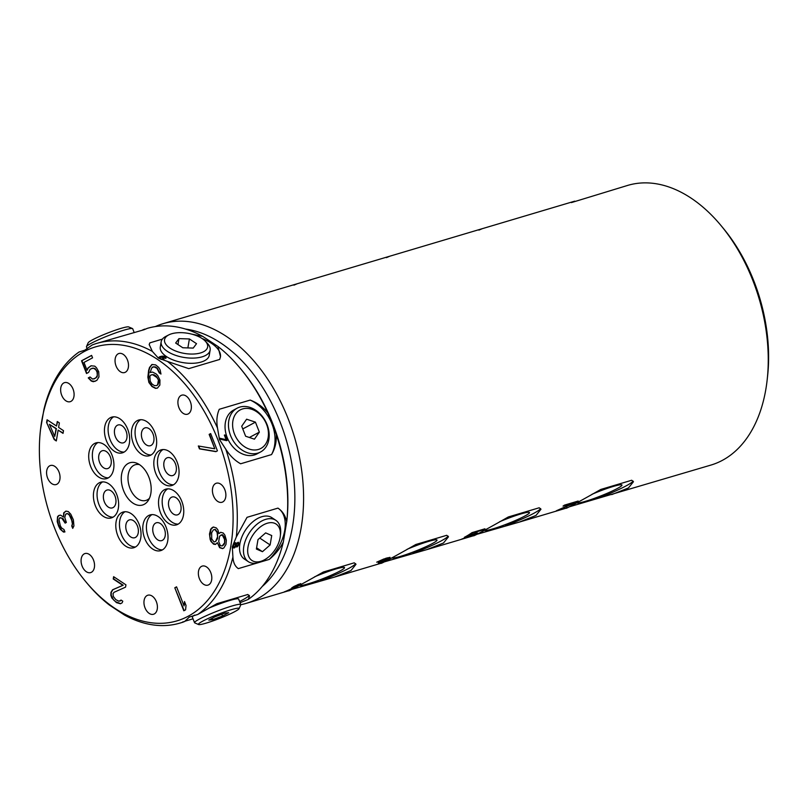 <?xml version="1.0" encoding="UTF-8"?>
<svg xmlns="http://www.w3.org/2000/svg" width="808" height="808" viewBox="0 0 808 808"><rect width="100%" height="100%" fill="white"/><g stroke="black" fill="none" stroke-linecap="round" stroke-linejoin="round"><path stroke-width="1.21" d="M184.759 621.271L193.021 618.807M240.057 602.697L248.208 599.445L249.571 595.961L247.793 594.496L216.887 603.697L197.798 614.444L189.335 617.06L184.648 621.493C182.053 622.574 181.578 622.655 183.214 621.726M184.648 621.493A145.894 93.587 73.4 0 1 180.032 623.069A145.894 93.587 73.4 0 1 124.503 615.06L109.302 604.99A145.894 93.587 73.4 0 1 86.244 582.255L85.123 580.891A142.915 91.678 73.4 0 1 54.439 527.685A142.915 91.678 73.4 0 1 40.4 430.614A142.915 91.678 73.4 0 1 116.079 344.521A142.915 91.678 73.4 0 1 218.019 440.077A142.915 91.678 73.4 0 1 205.05 603.182A142.915 91.678 73.4 0 1 85.123 580.891M248.208 599.445A145.894 93.587 -106.6 0 0 283.325 541.996L286.85 520.857A142.915 91.678 -106.6 0 0 272.811 423.776A142.915 91.678 -106.6 0 0 242.127 370.579L240.996 369.206A145.894 93.587 -106.6 0 0 217.948 346.47L202.747 336.401A145.894 93.587 -106.6 0 0 147.208 328.391L144.036 329.735C145.672 328.816 145.198 328.886 142.602 329.967L142.481 330.199M277.942 508.121L247.036 517.322L236.32 536.966L232.3 546.774L232.916 556.995C233.229 562.55 235.037 566.418 238.34 568.61L269.236 559.419A36.148 21.998 -56.5 0 0 284.719 530.462A36.148 21.998 -56.5 0 0 278.114 508.232A36.148 21.998 -56.5 0 1 278.114 508.232L277.942 508.121C282.598 511.222 285.527 515.827 286.729 521.968A145.894 93.587 -106.6 0 0 276.235 434.3L272.629 423.675L267.892 413.009A145.894 93.587 -106.6 0 0 240.996 369.206M249.137 595.304A36.148 3.616 -21.4 0 1 242.087 600.203A36.148 3.616 -21.4 0 1 239.592 601.495M198.586 624.534A21.856 2.192 -21.4 0 1 208.545 618.312A21.856 2.192 -21.4 0 1 231.26 609.697A21.856 2.192 -21.4 0 1 239.077 608.666A21.856 2.192 -21.4 0 1 227.129 615.292A21.856 2.192 -21.4 0 1 206.242 623.099A21.856 2.192 -21.4 0 1 198.586 624.534L194.748 622.887A24.836 2.485 -21.4 0 1 194.546 622.695A24.836 2.485 -21.4 0 1 207.101 615.353A24.836 2.485 -21.4 0 1 231.886 606.02A24.836 2.485 -21.4 0 1 240.794 604.576L238.633 599.051A24.836 2.485 158.6 0 0 229.714 600.495A24.836 2.485 158.6 0 0 208.626 608.232M194.526 615.11A24.836 2.485 158.6 0 0 192.375 617.181L194.546 622.695M232.916 556.995A145.894 93.587 73.4 0 1 197.798 614.444M269.236 559.419C275.265 554.45 279.962 548.642 283.325 541.996M40.521 429.492L43.925 409.464A145.894 93.587 73.4 0 1 79.043 352.015L84.759 350.218L92.193 344.976A145.894 93.587 73.4 0 1 96.808 343.39A145.894 93.587 73.4 0 1 152.348 351.399L158.358 358.085L167.539 361.469A145.894 93.587 73.4 0 1 217.493 428.008L219.473 439.501L225.836 449.299A145.894 93.587 73.4 0 1 236.32 536.966M225.786 493.456A9.938 6.373 -106.6 0 0 216.312 483.224A9.938 6.373 -106.6 0 0 212.514 492.032A9.938 6.373 -106.6 0 0 221.978 502.263A9.938 6.373 -106.6 0 0 225.786 493.456M180.77 411.03A9.938 6.373 -106.6 0 0 187.476 414.211A9.938 6.373 -106.6 0 0 188.517 398.354A9.938 6.373 -106.6 0 0 181.81 395.163A9.938 6.373 -106.6 0 0 180.77 411.03M122.927 372.7A9.938 6.373 -106.6 0 0 124.604 372.549A9.938 6.373 -106.6 0 0 128.199 362.469A9.938 6.373 -106.6 0 0 120.614 353.359A9.938 6.373 -106.6 0 0 118.938 353.5A9.938 6.373 -106.6 0 0 115.352 363.59A9.938 6.373 -106.6 0 0 122.927 372.7M72.882 399.495A9.938 6.373 -106.6 0 0 72.538 387.941A9.938 6.373 -106.6 0 0 64.539 382.639A9.938 6.373 -106.6 0 0 61.862 384.82A9.938 6.373 -106.6 0 0 62.206 396.385A9.938 6.373 -106.6 0 0 70.205 401.687A9.938 6.373 -106.6 0 0 72.882 399.495M59.944 475.73A9.938 6.373 -106.6 0 0 50.48 465.499A9.938 6.373 -106.6 0 0 46.672 474.316A9.938 6.373 -106.6 0 0 56.146 484.548A9.938 6.373 -106.6 0 0 59.944 475.73M91.688 556.742A9.938 6.373 -106.6 0 0 84.981 553.551A9.938 6.373 -106.6 0 0 83.941 569.418A9.938 6.373 -106.6 0 0 90.647 572.599A9.938 6.373 -106.6 0 0 91.688 556.742M149.531 595.072A9.938 6.373 -106.6 0 0 147.854 595.213A9.938 6.373 -106.6 0 0 144.258 605.303A9.938 6.373 -106.6 0 0 151.843 614.413A9.938 6.373 -106.6 0 0 153.52 614.262A9.938 6.373 -106.6 0 0 157.106 604.182A9.938 6.373 -106.6 0 0 149.531 595.072M199.576 568.266A9.938 6.373 -106.6 0 0 199.919 579.831A9.938 6.373 -106.6 0 0 207.919 585.133A9.938 6.373 -106.6 0 0 210.595 582.942A9.938 6.373 -106.6 0 0 210.252 571.387A9.938 6.373 -106.6 0 0 202.252 566.085A9.938 6.373 -106.6 0 0 199.576 568.266M112.787 517.322A18.624 11.948 -106.6 0 0 117.099 495.496A18.624 11.948 -106.6 0 0 100.707 482.204A18.624 11.948 -106.6 0 0 99.263 482.8A18.624 11.948 -106.6 0 0 94.94 504.626A18.624 11.948 -106.6 0 0 111.332 517.918A18.624 11.948 -106.6 0 0 112.787 517.322M106.403 440.703A18.624 11.948 -106.6 0 0 122.382 452.844A18.624 11.948 -106.6 0 0 127.725 429.28A18.624 11.948 -106.6 0 0 111.757 417.13A18.624 11.948 -106.6 0 0 106.403 440.703M159.671 450.45A18.624 11.948 -106.6 0 0 155.358 472.276A18.624 11.948 -106.6 0 0 171.751 485.558A18.624 11.948 -106.6 0 0 173.195 484.962A18.624 11.948 -106.6 0 0 177.518 463.136A18.624 11.948 -106.6 0 0 161.125 449.854A18.624 11.948 -106.6 0 0 159.671 450.45M166.054 527.068A18.624 11.948 -106.6 0 0 150.076 514.928A18.624 11.948 -106.6 0 0 144.733 538.492A18.624 11.948 -106.6 0 0 160.701 550.632A18.624 11.948 -106.6 0 0 166.054 527.068M123.594 490.648A22.069 14.16 -106.6 0 0 148.288 500.455A22.069 14.16 -106.6 0 0 148.864 477.124A22.069 14.16 -106.6 0 0 137.269 463.408A22.069 14.16 -106.6 0 0 123.382 468.691A22.069 14.16 -106.6 0 0 123.594 490.648M173.892 490.779A18.624 11.948 -106.6 0 0 165.822 489.163A18.624 11.948 -106.6 0 0 158.59 504.505A18.624 11.948 -106.6 0 0 168.377 523.261A18.624 11.948 -106.6 0 0 176.447 524.877A18.624 11.948 -106.6 0 0 183.689 509.535A18.624 11.948 -106.6 0 0 173.892 490.779M131.714 429.704A18.624 11.948 -106.6 0 0 136.118 448.824A18.624 11.948 -106.6 0 0 149.349 455.722A18.624 11.948 -106.6 0 0 156.358 446.036A18.624 11.948 -106.6 0 0 151.965 426.917A18.624 11.948 -106.6 0 0 138.724 420.019A18.624 11.948 -106.6 0 0 131.714 429.704M98.566 476.993A18.624 11.948 -106.6 0 0 106.636 478.609A18.624 11.948 -106.6 0 0 113.877 463.257A18.624 11.948 -106.6 0 0 104.081 444.511A18.624 11.948 -106.6 0 0 96.011 442.895A18.624 11.948 -106.6 0 0 88.769 458.237A18.624 11.948 -106.6 0 0 98.566 476.993M140.743 538.067A18.624 11.948 -106.6 0 0 136.34 518.948A18.624 11.948 -106.6 0 0 123.109 512.04A18.624 11.948 -106.6 0 0 116.1 521.736A18.624 11.948 -106.6 0 0 120.493 540.855A18.624 11.948 -106.6 0 0 133.734 547.753A18.624 11.948 -106.6 0 0 140.743 538.067M174.801 587.78L183.81 610.787L185.588 609.838L186.022 605.455L184.487 601.546L184.052 605.919L176.568 586.83L174.801 587.78L184.153 610.606M125.553 587.143L125.947 584.84L113.625 576.68L113.231 578.982L122.816 585.335L112.544 589.8L110.969 592.345L110.837 595.334L111.898 598.082L116.453 602.637L120.453 603.758L122.129 602.818L122.786 601.202L121.079 600.071L118.978 601.233L115.817 599.657L113.312 596.466L113.019 593.708L114.019 592.315L125.553 587.143M68.296 511.565L65.923 511.1L63.691 512.868L63.489 517.039L60.55 515.13L58.55 515.625L57.53 516.756L57.216 521.564L58.6 526.038L60.216 529.23L63.539 532.098L64.933 531.927L63.994 529.533L61.549 527.937L60.307 525.705L58.954 519.463L59.489 518.019L61.681 518.009L65.145 523.119L66.357 522.463L64.771 517.514L65.65 514.14L67.65 513.646L69.316 515.08L71.68 520.19L72.397 523.867L71.75 525.957L72.69 528.351L73.932 525.947L73.387 519.857L70.821 514.272L68.296 511.565M46.611 422.483L54.207 439.562L56.307 440.956L58.146 430.129L63.034 433.371L63.499 430.664L58.6 427.422L59.368 422.907L57.267 421.524L56.51 426.028L47.066 419.776L46.611 422.483L54.57 439.461L56.358 440.643M88.597 372.407L90.203 369.175L93.354 368.084L95.798 369.731L97.051 372.023L97.313 375.437L95.819 378.013L92.657 379.114L90.031 376.972L88.254 377.922L91.264 381.043L93.324 381.719L96.778 380.467L98.97 376.922L98.717 371.72L96.404 367.63L94.748 366.145L91.021 365.782L87.951 368.014L87.052 370.276L83.982 362.439L92.567 357.843L91.607 355.389L81.537 360.782L86.527 373.518L88.597 372.407M159.944 380.043L157.681 375.457L156.045 373.862L152.54 372.064L150.177 372.538L151.722 367.923L153.823 366.761L156.984 368.337L159.257 372.912L160.964 374.054L160.146 369.923L158.671 367.398L155.661 364.903L151.924 364.479L149.51 367.489L148.621 370.488L147.874 377.164L148.874 382.447L151.985 386.557L155.489 388.365L157.439 388.113L159.853 385.103L159.944 380.043M215.908 451.652L217.423 450.844L210.666 433.583L209.151 434.391L214.787 448.773L198.324 445.986L199.455 448.864L215.908 451.652M218.877 533.644L217.948 530.008L216.352 527.947L213.403 526.998L212.12 527.654L210.686 529.22L209.494 533.947L210.131 539.38L210.949 541.431L213.595 544.188L215.494 544.44L217.352 542.663L219.614 547.673L222.564 548.622L223.836 547.965L225.998 544.38L226.341 540.087L224.856 535.088L223.261 533.028L220.665 532.31L218.877 533.644L220.816 532.31M54.742 436.411L49.409 424.341L56.045 428.735L54.742 436.411L56.409 428.634L49.409 424.341M158.348 380.517L157.641 384.659L156.722 385.588L154.429 385.608L152.035 384.022L150.217 381.285L149.894 376.457L150.47 375.296L152.5 374.589L156.944 377.538L158.711 380.406L158.812 382.012L158.004 384.547L156.722 385.588M211.625 532.846L213.292 529.937L214.918 529.503L217.13 532.482L217.574 536.785L215.605 541.501L213.979 541.936L211.757 538.956L211.625 532.846M224.25 543.218L222.24 545.905L220.342 545.653L218.705 541.552L219.624 536.138L222.18 534.825L224.513 539.38L224.624 543.117L223.968 544.683L222.24 545.905M96.808 343.39L144.036 329.735M162.378 339.128L149.864 342.855L149.217 344.561L152.348 351.399M202.747 336.401L191.486 334.078M167.539 361.469L188.769 368.64L219.675 359.449L220.503 356.661L217.948 346.47M202 338.471A36.148 16.887 -170.4 0 1 211.353 343.238A36.148 16.887 -170.4 0 1 220.443 357.005M267.892 413.009C263.014 406.969 257.106 402.657 250.187 400.081L219.281 409.282C216.887 414.635 216.292 420.877 217.493 428.008M149.187 344.814A36.148 16.887 -170.4 0 1 149.864 342.855M161.166 341.794L160.287 346.996A24.836 11.605 9.6 0 0 173.892 360.237A24.836 11.605 9.6 0 0 201.202 362.034A24.836 11.605 9.6 0 0 209.262 355.308L210.141 350.116A24.836 11.605 -170.4 0 1 202.081 356.843A24.836 11.605 -170.4 0 1 174.781 355.035A24.836 11.605 -170.4 0 1 161.166 341.794A24.836 11.605 -170.4 0 1 165.882 336.381L168.7 334.936A21.856 10.211 -170.4 0 1 171.639 333.775A21.856 10.211 -170.4 0 1 205.293 341.148A21.856 10.211 -170.4 0 1 200.546 352.934A21.856 10.211 -170.4 0 1 171.569 349.086A21.856 10.211 -170.4 0 1 168.7 334.936M164.175 358.964L163.63 357.762L161.257 356.783L164.004 356.702L165.792 358.479L166.054 357.459L163.6 356.187L159.317 356.934L158.752 357.631L159.348 358.51L161.489 359.449L164.175 358.964L163.61 357.843L161.257 356.783M163.368 358.782L161.661 359.085L159.863 358.247L159.994 357.267L161.893 357.328L163.317 358.267L162.721 359.166L160.61 358.843L159.58 357.702M205.293 341.148L207.474 343.44A24.836 11.605 -170.4 0 1 210.141 350.116M189.395 338.946L178.962 338.633L175.659 343.036L182.79 347.763L193.223 348.086L196.526 343.673L189.395 338.946L187.87 347.915M177.952 344.561L178.962 338.633M160.085 356.601L159.307 357.025M160.954 356.348L160.065 356.692M161.933 356.156L160.933 356.429M162.772 356.116L161.913 356.247M163.6 356.187L162.762 356.207M164.519 356.439L163.59 356.277M165.196 356.772L164.509 356.53M250.187 400.081A36.148 27.492 -118.2 0 1 271.993 424.018A36.148 27.492 -118.2 0 1 271.538 454.581C275.114 448.602 276.679 441.835 276.235 434.3M225.836 449.299C229.957 455.742 234.886 460.57 240.632 463.782L271.538 454.581M275.801 520.281L271.862 517.665A24.836 15.12 123.5 0 0 261.812 516.716A24.836 15.12 123.5 0 0 241.915 536.835A24.836 15.12 123.5 0 0 244.42 559.075L248.359 561.681A24.836 15.12 -56.5 0 1 245.854 539.451A24.836 15.12 -56.5 0 1 265.761 519.332A24.836 15.12 -56.5 0 1 275.801 520.281A24.836 15.12 -56.5 0 1 280.548 534.108L280.305 536.239A21.856 13.302 -56.5 0 1 264.812 559.611A21.856 13.302 -56.5 0 1 260.822 561.338A21.856 13.302 -56.5 0 1 247.985 547.067A21.856 13.302 -56.5 0 1 267.286 523.231A21.856 13.302 -56.5 0 1 280.305 536.239M236.168 543.542L235.239 542.713L233.754 543.845L233.118 547.602L234.36 547.915L235.673 546.42L236.875 547.026L238.481 545.178L238.279 542.219L236.168 543.542L235.774 542.814M233.603 545.39L234.744 543.552L235.542 543.723L235.057 546.612L234.108 547.299L233.512 545.976L234.108 544.087L235.118 543.441M238.108 544.602L236.421 546.198L236.219 544.622L237.33 542.915L238.178 543.481L238.108 544.602M264.812 559.611L262.943 560.671A24.836 15.12 -56.5 0 1 258.409 562.631A24.836 15.12 -56.5 0 1 248.359 561.681M271.72 535.542L265.65 532.886L257.984 539.633L256.389 549.036L262.459 551.692L270.125 544.945L271.72 535.542M259.752 538.077L270.125 544.945M256.601 547.804L262.459 551.692M238.825 543.158L238.512 542.501M238.825 543.845L238.764 543.107M238.734 544.42L238.764 543.794M238.481 545.178L238.663 544.37M237.986 546.006L238.421 545.137M237.542 546.551L237.926 545.966M236.875 547.026L237.481 546.511M235.027 547.44L235.441 546.703M234.36 547.915L234.966 547.39M233.381 547.885L233.926 547.976M234.108 547.299L233.542 545.35M236.421 546.198L236.37 543.956L237.906 543.016M237.097 408.212L233.684 410.04A24.836 18.887 61.8 0 0 227.896 439.128A24.836 18.887 61.8 0 0 254.429 454.944A24.836 18.887 61.8 0 0 257.136 453.823L260.55 451.995A24.836 18.887 -118.2 0 1 257.843 453.116A24.836 18.887 -118.2 0 1 231.31 437.3A24.836 18.887 -118.2 0 1 237.097 408.212A24.836 18.887 -118.2 0 1 239.804 407.091A24.836 18.887 -118.2 0 1 266.337 422.907A24.836 18.887 -118.2 0 1 260.55 451.995M226.513 440.643L227.129 440.451L224.967 434.926L224.351 435.118L226.149 439.714L219.726 438.209L220.089 439.128L226.513 440.643M242.592 408.939A21.856 16.625 -118.2 0 1 266.6 424.412A21.856 16.625 -118.2 0 1 258.459 449.44A21.856 16.625 -118.2 0 1 234.451 433.977A21.856 16.625 -118.2 0 1 242.592 408.939M255.439 422.15L246.612 419.201L241.703 426.24L245.622 436.229L254.439 439.178L259.348 432.139L255.439 422.15L242.764 428.937M249.369 437.481L259.348 432.139M226.149 439.714L219.746 438.249M224.967 434.926L224.351 435.128M227.068 440.471L224.907 434.967M134.229 332.654L132.704 328.765A24.836 2.485 158.6 0 0 132.502 328.573A24.836 2.485 158.6 0 0 123.796 330.209A24.836 2.485 158.6 0 0 100.061 339.077A24.836 2.485 158.6 0 0 86.476 346.612A24.836 2.485 158.6 0 0 86.456 346.895L87.193 348.763M132.502 328.573L128.664 326.927A21.856 2.192 158.6 0 0 121.008 328.371A21.856 2.192 158.6 0 0 100.121 336.168A21.856 2.192 158.6 0 0 88.173 342.794L86.476 346.612M113.09 517.14A18.624 11.948 73.4 0 1 98.222 502.384A18.624 11.948 73.4 0 1 102.606 481.891M115.009 496.122A9.312 5.979 -106.6 0 0 107.02 490.042A9.312 5.979 -106.6 0 0 104.343 501.829A9.312 5.979 -106.6 0 0 112.332 507.899A9.312 5.979 -106.6 0 0 115.009 496.122M124.139 452.076A18.624 11.948 73.4 0 1 110.06 439.613A18.624 11.948 73.4 0 1 113.645 416.817M124.099 442.531A9.312 5.979 -106.6 0 0 126.26 431.613A9.312 5.979 -106.6 0 0 118.059 424.978A9.312 5.979 -106.6 0 0 117.342 425.271A9.312 5.979 -106.6 0 0 115.18 436.189A9.312 5.979 -106.6 0 0 123.382 442.824A9.312 5.979 -106.6 0 0 124.099 442.531M173.508 484.79A18.624 11.948 73.4 0 1 158.641 470.024A18.624 11.948 73.4 0 1 163.014 449.541M164.761 469.478A9.312 5.979 -106.6 0 0 172.75 475.548A9.312 5.979 -106.6 0 0 175.417 463.762A9.312 5.979 -106.6 0 0 167.428 457.692A9.312 5.979 -106.6 0 0 164.761 469.478M162.458 549.864A18.624 11.948 73.4 0 1 148.379 537.401A18.624 11.948 73.4 0 1 151.975 514.605M155.661 523.059A9.312 5.979 -106.6 0 0 153.5 533.977A9.312 5.979 -106.6 0 0 161.701 540.623A9.312 5.979 -106.6 0 0 162.428 540.32A9.312 5.979 -106.6 0 0 164.579 529.412A9.312 5.979 -106.6 0 0 156.388 522.766A9.312 5.979 -106.6 0 0 155.661 523.059M139.451 464.62A18.624 11.948 -106.6 0 0 135.3 464.721A18.624 11.948 -106.6 0 0 129.947 488.284A18.624 11.948 -106.6 0 0 145.925 500.435A18.624 11.948 -106.6 0 0 149.47 498.253M569.67 506.717L710.99 465.055A145.894 93.587 -106.6 0 0 767.196 379.609L767.6 375.962A139.744 89.638 -106.6 0 0 753.874 281.043A139.744 89.638 -106.6 0 0 723.877 229.028L721.544 226.2A145.894 93.587 -106.6 0 0 627.755 185.386L571.397 202.596M767.196 379.609A145.894 93.587 -106.6 0 0 752.874 280.507A145.894 93.587 -106.6 0 0 721.544 226.2M155.298 326.584A145.894 93.587 73.4 0 1 163.064 323.675A145.894 93.587 73.4 0 1 288.183 418.796A145.894 93.587 73.4 0 1 246.299 603.354A145.894 93.587 73.4 0 1 240.814 604.707M611.727 494.597L628.472 487.941L633.462 481.719L631.684 480.255L600.788 489.446C579.71 501.505 561.52 511.252 567.115 507.485M477.185 534.24L519.241 522.12L535.987 515.464L540.976 509.242L539.199 507.778L508.303 516.969C487.224 529.028 469.034 538.774 474.629 535.007M384.699 561.772L426.755 549.642L443.501 542.986L448.49 536.764L446.713 535.3L415.817 544.491C394.738 556.55 376.548 566.297 382.144 562.53M292.213 589.295L334.27 577.165L351.015 570.509L356.005 564.287L354.227 562.822L323.331 572.024C302.253 584.073 284.062 593.819 289.658 590.052M296.132 585.861L291.789 587.83A145.894 93.587 -106.6 0 0 294.142 586.356L300.728 583.608A145.894 93.587 -106.6 0 1 286.507 591.224L284.224 591.9A145.894 93.587 73.4 0 0 296.132 585.861L295.981 585.487M384.164 559.348L387.739 558.904A145.894 93.587 -106.6 0 1 387.153 559.267L379.437 562.237A145.894 93.587 -106.6 0 1 378.235 562.893L381.8 562.267A145.894 93.587 -106.6 0 1 380.558 562.843L382.457 562.267A145.894 93.587 -106.6 0 0 383.699 561.701L384.699 560.964L383.406 561.207L389.052 558.702A145.894 93.587 -106.6 0 0 389.638 558.338L390.062 557.369L385.982 558.237L376.7 562.186L383.992 558.914M472.458 533.068A145.894 93.587 -106.6 0 1 467.741 535.967L476.629 533.078L477.629 533.017L476.801 533.876A145.894 93.587 -106.6 0 1 475.569 534.462L461.903 538.997L473.973 534.886A145.894 93.587 -106.6 0 0 474.589 534.593L475.286 534.007L473.528 534.32L464.327 537.34A145.894 93.587 73.4 0 0 472.003 532.644L484.931 528.796A145.894 93.587 -106.6 0 1 483.497 529.785L472.458 533.068L472.266 532.563M556.359 510.919L576.74 502.041A145.894 93.587 -106.6 0 0 578.185 501.041L564.489 505.121A145.894 93.587 -106.6 0 1 563.045 506.111L574.458 502.717L556.308 510.797M163.064 323.675L574.74 201.162M482.255 228.684L478.912 230.118M389.769 256.207L386.426 257.641M297.283 283.729L293.94 285.163M185.547 329.068A139.744 89.638 73.4 0 1 280.124 422.029A139.744 89.638 73.4 0 1 262.166 586.537M633.028 481.053A36.148 3.616 -21.4 0 1 625.978 485.951A36.148 3.616 -21.4 0 1 598.011 498.284M576.983 502.869A24.24 2.424 158.6 0 0 593.395 498.708A24.24 2.424 158.6 0 0 617.221 488.557A24.24 2.424 158.6 0 0 621.948 484.972A24.24 2.424 158.6 0 0 592.052 494.254M540.542 508.575A36.148 3.616 -21.4 0 1 533.492 513.484A36.148 3.616 -21.4 0 1 505.525 525.806M484.497 530.391A24.24 2.424 158.6 0 0 500.909 526.23A24.24 2.424 158.6 0 0 524.735 516.09A24.24 2.424 158.6 0 0 529.462 512.494A24.24 2.424 158.6 0 0 499.566 521.776M448.056 536.098A36.148 3.616 -21.4 0 1 441.006 541.006A36.148 3.616 -21.4 0 1 413.039 553.329M392.011 557.914A24.24 2.424 158.6 0 0 408.424 553.753A24.24 2.424 158.6 0 0 432.25 543.612A24.24 2.424 158.6 0 0 436.976 540.017A24.24 2.424 158.6 0 0 407.081 549.299M355.571 563.63A36.148 3.616 -21.4 0 1 348.521 568.529A36.148 3.616 -21.4 0 1 320.554 580.851M299.526 585.436A24.24 2.424 158.6 0 0 315.938 581.275A24.24 2.424 158.6 0 0 339.764 571.135A24.24 2.424 158.6 0 0 344.491 567.549A24.24 2.424 158.6 0 0 314.595 576.821M296.031 585.608L298.536 584.265M387.335 557.863L387.86 558.57M387.769 558.338L389.577 557.399M382.457 562.267L382.154 561.489L382.82 561.136M475.154 533.684L476.023 533.23M574.337 502.394L575.69 501.778M387.295 558.52L387.062 557.934M389.638 558.338L389.335 557.55M389.052 558.702L388.729 557.874M383.699 561.701L383.497 561.196M466.984 536.542L466.772 535.997M483.497 529.785L483.295 529.28M476.801 533.876L476.498 533.108M475.569 534.462L475.245 533.644M475.286 534.007L475.064 533.462M576.74 502.041L576.538 501.526M574.458 502.717L574.256 502.212M178.214 524.099A18.624 11.948 73.4 0 1 172.033 522.17A18.624 11.948 73.4 0 1 162.388 504.869A18.624 11.948 73.4 0 1 167.721 488.85M168.63 501.849A9.312 5.979 -106.6 0 0 170.831 511.413A9.312 5.979 -106.6 0 0 177.447 514.858A9.312 5.979 -106.6 0 0 180.952 510.01A9.312 5.979 -106.6 0 0 178.75 500.455A9.312 5.979 -106.6 0 0 172.134 497.001A9.312 5.979 -106.6 0 0 168.63 501.849M151.116 454.954A18.624 11.948 73.4 0 1 135.37 428.614A18.624 11.948 73.4 0 1 140.622 419.706M146.319 444.905A9.312 5.979 -106.6 0 0 150.349 445.713A9.312 5.979 -106.6 0 0 153.964 438.037A9.312 5.979 -106.6 0 0 149.066 428.664A9.312 5.979 -106.6 0 0 145.036 427.856A9.312 5.979 -106.6 0 0 141.42 435.532A9.312 5.979 -106.6 0 0 146.319 444.905M108.393 477.831A18.624 11.948 73.4 0 1 102.212 475.902A18.624 11.948 73.4 0 1 92.567 458.601A18.624 11.948 73.4 0 1 97.899 442.582M111.13 463.741A9.312 5.979 -106.6 0 0 108.928 454.187A9.312 5.979 -106.6 0 0 102.313 450.733A9.312 5.979 -106.6 0 0 98.808 455.581A9.312 5.979 -106.6 0 0 101.01 465.135A9.312 5.979 -106.6 0 0 107.626 468.589A9.312 5.979 -106.6 0 0 111.13 463.741M135.492 546.976A18.624 11.948 73.4 0 1 119.756 520.645A18.624 11.948 73.4 0 1 124.998 511.727M133.451 520.685A9.312 5.979 -106.6 0 0 129.411 519.887A9.312 5.979 -106.6 0 0 125.796 527.553A9.312 5.979 -106.6 0 0 130.694 536.926A9.312 5.979 -106.6 0 0 134.724 537.734A9.312 5.979 -106.6 0 0 138.35 530.068A9.312 5.979 -106.6 0 0 133.451 520.685M176.599 586.901L175.164 587.668M184.052 605.919L184.769 602.263M121.23 600.172L120.16 601M113.938 576.882L113.595 578.871L123.18 585.224L112.908 589.688L111.332 592.234L111.201 595.223L113.474 599.799L115.453 601.627L120.645 603.647M66.862 513.494L69.003 514.171L70.922 517.211L72.68 522.645L72.114 525.846L72.952 527.998M60.095 517.696L63.024 518.534L65.478 522.938M59.368 515.282L57.893 516.645L57.429 519.211L58.59 524.968L61.943 530.715L64.913 531.866M66.084 511.1L64.054 512.767L63.489 517.039M47.379 419.988L46.975 422.372M57.58 421.726L56.51 426.028M58.146 430.129L63.095 433.058M91.637 355.459L81.901 360.681L86.86 373.336M91.264 365.731L88.314 367.903L87.052 370.276M90.082 377.033L88.617 377.811L91.637 380.932L95.122 381.356M91.981 368.226L94.99 368.478L97.415 371.912L97.172 376.781L94.041 378.972M152.207 364.438L149.884 367.377L148.985 370.377L148.531 379.81L149.248 382.336L152.358 386.446L155.853 388.254L157.52 388.042M152.641 366.994L155.298 366.872L157.348 368.226L159.62 372.811L160.944 373.68M151.318 374.831L153.964 374.7L156.358 376.286L158.711 380.406M198.758 446.066L199.818 448.753L216.15 451.521M210.686 433.654L209.514 434.28L214.787 448.773M217.352 542.663L219.978 547.561L222.806 548.501M213.524 527.008L211.06 529.109L209.828 536.32L211.312 541.32L212.908 543.38L215.655 544.309M213.292 529.937L215.281 529.402L217.504 532.371L217.625 538.481L215.605 541.501M220.978 535.027L222.543 534.714L224.139 536.775L224.887 539.269L224.624 543.117M240.794 604.576A24.836 2.485 -21.4 0 1 240.764 604.849L239.077 608.666M228.704 612.696L224.927 613.09L214.968 616.787L208.797 620.09L212.575 619.706L222.533 616.009L228.704 612.696M221.836 614.231L222.533 616.009M212.049 618.352L212.575 619.706M182.648 622.291L180.032 623.069M40.4 430.614L40.582 428.987M566.539 508.05L519.241 522.12M474.054 535.573L426.755 549.642M381.568 563.095L334.27 577.165M289.082 590.618L246.299 603.354"/></g></svg>
